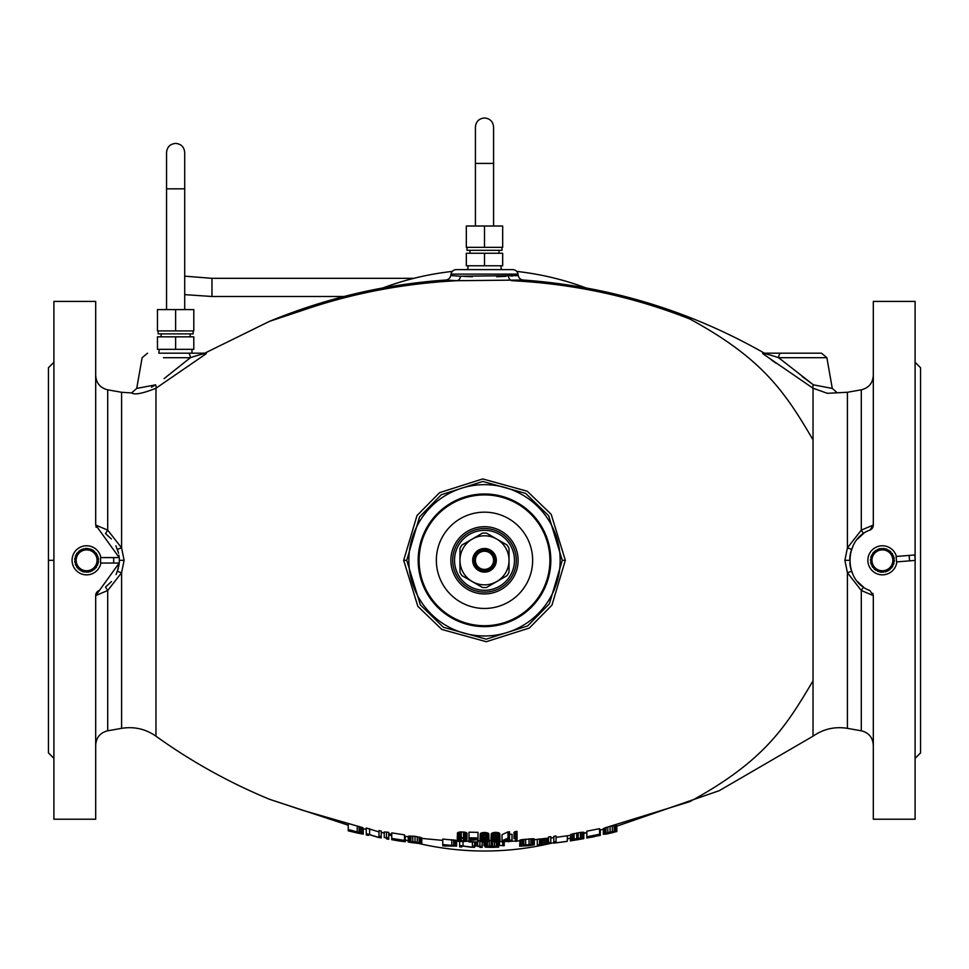 <?xml version="1.0" encoding="UTF-8"?>
<svg xmlns="http://www.w3.org/2000/svg" width="969" height="969" viewBox="0 0 969 969"><rect width="100%" height="100%" fill="white"/><g stroke="black" fill="none" stroke-linecap="round" stroke-linejoin="round"><path stroke-width="1.45" d="M48.45 702.028L48.45 418.596L48.45 752.901L53.901 758.352M53.901 362.273L48.45 367.723L48.45 560.312L53.901 560.312L53.901 301.407L95.689 301.407L95.689 525.041L119.199 557.587L118.908 555.225M53.901 560.312L53.901 819.217L95.689 819.217L95.689 595.596L119.199 563.037M105.924 586.705L111.471 581.557M116.038 574.581L118.351 568.161M118.727 566.465L119.054 564.346M118.424 552.766L115.905 545.801M111.387 538.982L105.924 533.931M95.689 595.596A5.451 5.451 121.9 0 1 99.068 590.557A5.451 5.451 121.9 0 0 95.689 595.596L107.704 590.509L121.585 572.752L124.117 560.312L121.585 547.873L107.704 530.128L95.689 525.041M95.931 526.627A5.451 5.451 0 0 0 96.161 527.257A5.451 5.451 0 0 1 95.931 526.627M348.234 825.2L269.503 799.28C229.229 782.625 191.377 761.598 155.973 736.186L155.973 388.23C142.673 393.523 134.558 395.086 131.602 392.917C134.594 395.086 142.709 393.523 155.973 388.23L205.888 353.939C205.537 353.104 200.365 354.363 190.396 357.694A5.451 2.398 -90 0 0 188.034 353.188L206.397 353.188L205.888 353.939L206.397 353.188L188.034 353.188M118.545 553.275L117.406 549.314L121.585 547.873L121.585 392.275L131.602 392.917L136.714 388.424L155.597 384.838L151.479 387.225M164.076 378.625L190.396 357.694L163.458 357.694M195.035 353.188L193.001 353.188M194.708 353.188L199.65 353.188M200.28 353.188L204.834 353.188M514.648 280.562L511.947 280.695C573.406 283.784 632.672 296.55 689.771 318.971C763.911 359.233 785.617 393.378 813.027 439.817L813.027 388.23A5.451 2.059 122.3 0 1 813.403 384.838L778.604 357.694A5.451 2.398 -90 0 1 780.966 353.188L821.494 353.188L762.603 353.188L821.494 353.188L826.872 357.694L778.604 357.694C768.429 354.315 763.269 353.055 763.112 353.939L813.027 388.23L827.356 393.305L847.415 392.275L861.296 389.829L861.296 530.128L847.415 547.873L844.883 560.312L847.415 572.752L861.296 590.509L873.311 595.596L873.311 819.217L915.099 819.217L915.099 560.421M450.997 274.118L518.003 274.118A5.451 5.451 0 0 0 512.625 269.612L456.375 269.612A5.451 5.451 0 0 0 450.997 274.118L450.755 275.547A5.451 5.451 24.4 0 1 445.764 280.029C384.778 284.305 326.032 298.077 269.503 321.345L302.812 310.286C351.747 293.401 403.165 283.542 457.053 280.695L445.764 280.029L457.053 280.695L523.236 280.029C609.162 286.206 689.565 310.601 764.432 353.188L768.817 353.188M769.216 353.188L770.028 353.188M204.725 353.188L269.503 321.345M159.279 349.337L158.831 353.188L190.106 353.188M382.949 287.926A290.7 290.7 0 0 1 452.341 271.405M516.659 271.405A290.7 290.7 0 0 1 586.051 287.926M382.949 832.698A290.7 290.7 0 0 0 384.245 833.183M388.751 834.793A290.7 290.7 0 0 0 391.755 835.823M405.248 840.002A290.7 290.7 0 0 0 408.252 840.838M419.383 843.624A290.7 290.7 0 0 0 549.811 843.587M550.78 843.357A290.7 290.7 0 0 0 553.808 842.63M567.301 838.972A290.7 290.7 0 0 0 570.305 838.064M583.81 833.522A290.7 290.7 0 0 0 586.051 832.698M776.024 363.205L771.009 359.62M603.699 828.495L603.324 834.345L603.324 828.761L604.813 827.926L689.771 801.666C764.214 761.21 785.75 726.98 813.027 680.819L813.027 736.186L719.277 790.668L616.829 826.169M603.699 834.079L610.07 831.983L610.082 826.363L612.323 825.903L616.829 825.673L616.829 831.547L603.324 834.345M599.569 829.755L600.32 829.718L600.32 835.363L586.814 837.834L594.687 836.586A568.682 568.682 0 0 1 592.434 837.046L586.814 838.015M570.68 840.038L570.68 834.503L580.431 832.395L583.81 832.31L583.81 837.943L573.309 840.389L583.81 838.645A568.682 568.682 0 0 1 570.305 840.874L581.557 838.342L570.68 840.038L574.06 839.009L583.81 837.858M570.305 840.862L570.68 835.278M556.049 837.349L567.301 835.787L567.301 841.322A568.682 568.682 0 0 1 553.808 843.139L553.808 841.831L556.049 841.54L556.049 842.836L567.301 841.298M537.298 844.774L544.796 844.156A568.682 568.682 0 0 1 543.294 844.338L537.298 844.774L537.298 839.299L548.551 838.124M519.663 845.731L520.038 840.026L532.417 838.718L534.294 838.984L534.294 844.471L521.916 845.586L534.294 844.798L529.05 845.634A568.682 568.682 0 0 1 525.67 845.889L519.663 846.143L523.793 844.774L534.294 844.798M497.909 841.455L498.66 841.564L498.66 847.112L493.027 847.318A568.682 568.682 0 0 1 491.162 847.342L485.154 847.148L489.284 846.119L497.909 846.458L487.032 847.015L498.66 847.015M488.982 840.68L491.162 840.571M477.656 840.935L480.006 840.595L481.75 838.427L486.002 838.124L489.006 839.832L488.509 841.286L486.002 842.085L481.75 841.855L480.006 840.62M442.76 844.544L442.76 839.057L456.641 840.462L456.641 846.094L445.013 846.01A568.682 568.682 0 0 1 442.76 845.852L442.76 844.544L456.641 845.937M408.252 841.782L408.252 836.271L415.011 836.283L421.757 837.955L421.757 843.696L408.252 842.037L415.011 841.807L421.757 843.442M404.509 835.932L405.248 836.15L405.248 841.734L399.628 841.007A568.682 568.682 0 0 1 397.375 840.668L391.755 839.675M384.245 837.507L384.245 831.947L388.751 832.371L388.751 839.263A568.682 568.682 0 0 1 386.498 838.875L386.498 837.955L384.245 837.507L388.751 837.931M269.503 799.28L302.812 810.338L362.115 827.465L363.242 828.12L363.242 834.152L357.234 832.965A568.682 568.682 0 0 1 348.234 830.821L348.234 829.44L363.242 833.715M450.755 275.547L460.578 276.226L518.245 275.547A5.451 5.451 -24.5 0 0 523.236 280.029L521.189 280.174M763.112 353.939L762.603 353.188M357.234 831.923L350.487 830.324L350.487 831.341L360.613 833.631L359.862 832.662L357.234 831.923L357.234 832.94M368.486 834.394L368.486 835.423A568.682 568.682 0 0 1 366.246 834.951L366.246 833.594L379 837.482L379 836.162L381.241 836.586L381.241 837.931A568.682 568.682 0 0 1 377.874 837.301L368.486 834.394M404.509 840.402L404.509 834.866L391.755 832.88L391.755 838.439L404.509 840.402L393.62 839.009L393.62 839.663L405.248 841.661M391.755 838.439L391.755 839.505M412.007 841.831L410.505 842.436L419.88 843.466L413.133 841.879L412.007 841.831L412.007 842.703M445.013 845.586L454.4 845.949L445.013 844.968L445.013 845.586L445.013 844.968M461.898 845.949L461.898 846.93A568.682 568.682 0 0 1 459.645 846.833L459.645 845.537L472.4 847.221L472.4 845.961L474.653 845.998L474.653 847.294A568.682 568.682 0 0 1 471.273 847.233L461.898 845.949M482.15 846.082L482.15 847.378A568.682 568.682 0 0 1 479.897 847.366L479.897 846.47L477.656 846.397L482.15 846.082L482.15 841.928M493.403 846.942L487.407 847.209L493.403 847.294M546.298 843.987L550.804 842.194L550.804 843.357L544.796 844.181L546.298 843.987L546.298 838.5M599.569 834.261L599.569 828.677L586.814 831.196L586.814 836.768L599.569 834.261L588.692 836.683L588.692 837.349L600.32 835.29M586.814 836.768L586.814 837.834M610.07 831.983L616.829 831.293M607.066 833.086L605.564 834.224L614.952 831.971L608.193 832.734L607.066 833.982M474.447 845.84L478.698 846.022M483.955 842.134L483.955 845.61L485.203 845.937M483.701 842.122L484.209 844.895M498.66 845.331L504.207 845.743L504.207 841.589M350.487 830.324L350.487 831.341M366.246 833.594L366.246 827.986L379 831.935M379 836.162L379 830.59L381.241 831.014L381.241 836.586M466.901 841.104L468.996 841.443M548.551 842.449L548.551 836.937L550.804 836.671L550.804 842.194M553.808 841.831L553.808 836.308L556.049 836.029L556.049 841.54M457.247 838.9L457.501 832.819L459.996 831.947L464.745 832.141L466.997 833.304L466.997 838.924L460.251 838.185L459.003 838.609L458.749 840.293L466.755 841.334L459.996 841.552L457.247 840.22L457.998 838.088L463.497 837.628L466.755 838.439L466.997 840.947M468.996 837.81L468.996 832.177L478.008 832.359L478.008 838.585L470.498 838.451L470.498 839.675L477.002 839.796L470.498 840.208L470.498 841.528L478.008 842.122L468.996 841.94L468.996 837.81L478.008 837.991M480.006 839.832L480.249 833.764L484.5 832.395L488.751 833.764L489.006 839.832M491.004 839.808L491.259 833.74L495.51 832.286L499.762 833.57L500.016 840.426L495.51 842.049L491.259 841.019L491.513 839.069L494.008 838.052L498.26 838.258L500.016 839.626M502.015 840.28L502.015 834.684L508.01 831.886L509.512 831.814L509.512 839.99L512.02 840.377L509.512 840.498L509.512 841.601L508.01 841.661L508.01 840.559L502.015 840.789L509.512 837.458M509.512 834.394L512.02 834.273L512.02 839.869M514.018 837.931L514.018 832.298L515.52 831.511L517.022 831.414L517.022 841.213L515.52 841.298L515.52 837.943L514.018 838.694L514.018 837.931L517.022 837.071M403.673 560.312L417.857 606.364L441.84 629.462L486.281 641.708L529.328 628.057L551.955 605.153L565.327 560.312L551.191 514.321L527.245 491.222L482.707 478.928L439.587 492.64L417.009 515.532L403.673 560.312L406.726 560.312L420.364 604.922L443.439 627.306L486.208 639.177L527.645 625.938L549.411 603.748L562.274 560.312L548.672 515.762L525.646 493.378L482.78 481.448L441.27 494.747L419.553 516.937L406.726 560.312M608.193 832.734L608.193 833.74M610.07 832.262L610.07 833.328M611.948 831.874L611.948 832.892M613.074 831.717L613.074 832.613M452.148 845.428L452.148 846.034M413.133 841.879L413.133 842.86M415.011 842.073L415.011 843.103M416.888 842.352L416.888 843.321M418.002 842.582L418.002 843.442M360.613 832.965L360.613 833.631M359.862 832.662L359.862 833.51M358.736 832.31L358.736 833.267M487.758 839.929L484.5 838.524L481.254 839.929L481.508 841.056L483.252 841.698L486.511 841.54L487.758 840.547M481.254 839.929L481.254 840.547M481.508 839.384L481.508 841.056M482.501 838.815L482.501 841.54M483.252 838.621L483.252 841.698M484.5 838.524L484.5 841.782M485.76 838.621L485.76 841.698M486.511 838.815L486.511 841.54M487.504 839.384L487.504 841.056M495.51 841.673L498.756 840.365L497.509 838.669L494.263 838.536L492.506 839.336L492.506 841.007L495.51 841.673L495.51 838.415M503.759 840.22L508.01 840.05L508.01 838.318L503.759 840.22M460.251 838.185L460.251 841.092M459.5 838.355L459.5 840.898M461.244 838.137L461.244 841.213M463.497 838.221L463.497 841.31M464.502 838.367L464.502 841.262M465.253 838.585L465.253 841.128M465.495 838.875L465.495 840.898M457.501 832.819L457.501 838.451M457.998 832.456L457.998 838.088M459.003 832.105L459.003 837.737M459.996 831.947L459.996 837.579M461.244 831.899L461.244 837.543M463.497 831.983L463.497 837.628M464.745 832.141L464.745 837.773M465.75 832.371L465.75 838.015M466.755 832.807L466.755 838.439M458.749 838.972L458.749 840.293M459.003 838.609L459.003 840.644M470.498 840.208L470.498 841.528M478.008 838.585L478.008 841.661M470.498 838.451L470.498 839.675M477.002 838.573L477.002 839.796M480.249 833.764L480.249 839.372M480.503 833.473L480.503 839.093M480.999 833.086L480.999 838.718M481.75 832.795L481.75 838.427M483.01 832.492L483.01 838.124M484.5 832.395L484.5 838.028M486.002 832.492L486.002 838.124M487.262 832.795L487.262 838.427M488.013 833.086L488.013 838.718M488.509 833.473L488.509 839.093M488.751 833.764L488.751 839.372M497.509 838.669L497.509 841.395M496.758 838.488L496.758 841.564M498.514 839.215L498.514 840.886M498.756 839.76L498.756 840.365M492.264 839.881L492.264 840.498M492.506 839.336L492.506 841.007M493.512 838.742L493.512 841.467M494.263 838.536L494.263 841.613M491.259 833.74L491.259 839.348M491.513 833.449L491.513 839.069M492.01 833.049L492.01 838.669M492.761 832.734L492.761 838.367M494.008 832.407L494.008 838.052M495.51 832.286L495.51 837.919M497.012 832.347L497.012 837.991M498.26 832.625L498.26 838.258M499.011 832.904L499.011 838.536M499.507 833.292L499.507 838.9M499.762 833.57L499.762 839.178M508.01 831.886L508.01 837.531M508.01 838.318L508.01 840.05M515.52 831.511L515.52 837.155M408.833 560.312A75.667 75.667 0 0 0 484.5 635.979A75.667 75.667 0 0 0 560.167 560.312A75.667 75.667 0 0 0 484.5 484.657A75.667 75.667 0 0 0 408.833 560.312M517.252 275.62L515.314 275.765M512.904 275.947L510.905 276.068M506.048 276.347L496.673 276.734M472.327 276.734L463.994 276.407M457.683 276.044L456.048 275.935M518.003 274.118L518.245 275.547M501.312 269.612L500.852 265.76M468.148 265.76L467.7 269.612M802.053 376.457L813.403 384.838L832.274 388.424M850.092 565.399L850.431 567.228M850.673 568.27L853.047 574.75M853.168 545.632L850.576 552.766M850.092 555.225L849.728 558.81M863.088 533.919L857.638 538.958M869.774 590.484L869.932 590.557C843.43 581.315 843.43 539.321 869.932 530.079L873.311 525.041L861.296 530.128L863.5 533.616M915.099 559.004L915.099 301.407L873.311 301.407L873.311 525.041A5.451 5.451 -61.2 0 1 869.932 530.079L869.774 530.14M869.932 590.557L873.311 595.596M857.553 581.594L863.076 586.705M915.099 362.273L920.55 367.723L920.55 752.901L915.099 758.352M920.55 702.028L920.55 418.596M588.692 836.683L588.692 837.349M598.442 834.769L598.442 835.435M599.569 834.539L599.569 835.326M578.19 832.722L578.19 838.282M576.688 832.977L576.688 838.524M580.431 832.395L580.431 837.955M581.933 832.25L581.933 837.797M583.435 832.189L583.435 837.737M583.81 837.943L583.81 838.633M571.056 834.261L571.056 839.796M572.558 833.812L572.558 839.36M574.06 833.461L574.06 839.009M539.551 839.081L539.551 844.556M539.927 839.106L539.927 844.593M540.678 839.069L540.678 844.556M541.804 838.984L541.804 844.459M543.294 838.827L543.294 844.314M544.796 838.669L544.796 844.156M547.424 838.355L547.424 843.842M548.175 838.233L548.175 843.72M529.05 838.839L529.05 844.326M525.67 839.093L525.67 844.58M530.915 838.742L530.915 844.229M532.417 838.718L532.417 844.217M533.919 838.791L533.919 844.29M522.291 845.404L522.291 846.046M523.042 845.222L523.042 846.022M524.168 845.053L524.168 845.973M525.67 844.895L525.67 845.864M520.038 840.026L520.038 845.513M520.789 839.796L520.789 845.283M522.291 839.493L522.291 844.98M523.793 839.287L523.793 844.774M492.652 841.77L492.652 846.022M491.162 840.85L491.162 846.046M494.529 842.025L494.529 846.046M496.407 841.988L496.407 846.167M497.533 841.843L497.533 846.337M497.909 841.758L497.909 846.918M485.154 842.122L485.154 846.954M485.53 842.109L485.53 846.7M486.281 842.037L486.281 846.482M487.407 841.807L487.407 846.288M489.284 840.644L489.284 846.119M479.897 840.595L479.897 846.07M477.656 842.122L477.656 846.397M474.653 842.073L474.653 845.998M472.4 842.025L472.4 845.961M459.645 841.48L459.645 845.537M463.025 841.746L463.025 845.683M451.772 839.651L451.772 845.138M453.649 839.82L453.649 845.295M455.139 840.062L455.139 845.537M456.266 840.317L456.266 845.792M393.62 839.009L393.62 839.663M403.383 840.511L403.383 841.165M404.509 840.668L404.509 841.443M386.498 831.971L386.498 837.543M369.613 828.713L369.613 834.309M357.234 825.976L357.234 831.596M348.234 823.795L348.234 829.44M359.111 826.46L359.111 832.08M360.613 826.92L360.613 832.528M362.115 827.465L362.115 833.074M362.866 827.829L362.866 833.425M412.758 836.053L412.758 841.576M410.88 835.968L410.88 841.492M415.011 836.283L415.011 841.807M417.251 836.622L417.251 842.134M419.129 837.01L419.129 842.509M420.255 837.289L420.255 842.788M421.006 837.555L421.006 843.054M421.382 837.725L421.382 843.224M408.627 836.138L408.627 841.649M409.003 836.065L409.003 841.576M409.754 835.981L409.754 841.492M607.817 826.932L607.817 832.541M605.94 827.526L605.94 833.122M612.323 825.903L612.323 831.523M614.201 825.624L614.201 831.245M615.327 825.515L615.327 831.136M616.078 825.527L616.078 831.148M616.454 825.564L616.454 831.184M604.075 828.277L604.075 833.873M604.813 827.926L604.813 833.522M475.706 842.085L475.706 845.985M477.208 842.109L477.208 846.034M484.452 842.158L484.452 845.816M499.459 841.734L499.459 845.089M502.705 841.637L502.705 845.792M493.584 560.312A9.084 9.084 0 0 0 484.5 551.228A9.084 9.084 0 0 0 475.416 560.312A9.084 9.084 0 0 0 484.5 569.397A9.084 9.084 0 0 0 493.584 560.312M484.5 512.165A48.147 48.147 0 0 0 436.353 560.312A48.147 48.147 0 0 0 484.5 608.459A48.147 48.147 0 0 0 532.647 560.312A48.147 48.147 0 0 0 484.5 512.165M549.908 560.312A65.407 65.407 0 0 1 484.5 625.72A65.407 65.407 0 0 1 419.092 560.312A65.407 65.407 0 0 1 484.5 494.905A65.407 65.407 0 0 1 549.908 560.312M418.184 560.312A66.316 66.316 0 0 1 484.5 493.996A66.316 66.316 0 0 1 550.816 560.312A66.316 66.316 0 0 1 484.5 626.628A66.316 66.316 0 0 1 418.184 560.312M516.295 560.312A31.795 31.795 0 0 1 484.5 592.107A31.795 31.795 0 0 1 452.705 560.312A31.795 31.795 0 0 0 484.5 592.107A31.795 31.795 0 0 0 516.295 560.312A31.795 31.795 0 0 0 484.5 528.517A31.795 31.795 0 0 0 452.705 560.312A31.795 31.795 0 0 1 484.5 528.517A31.795 31.795 0 0 1 516.295 560.312M514.478 560.312A29.978 29.978 0 0 0 484.5 530.334A29.978 29.978 0 0 0 454.522 560.312A29.978 29.978 0 0 0 484.5 590.291A29.978 29.978 0 0 0 514.478 560.312M459.972 560.312L459.972 572.194A27.253 27.253 0 0 0 461.947 575.622L482.514 587.493A27.253 27.253 0 0 0 486.486 587.493L496.77 581.557A24.528 24.528 0 0 0 496.77 539.079A24.528 24.528 0 0 0 459.972 560.312A24.528 24.528 0 0 0 496.77 581.557L507.053 575.622A27.253 27.253 0 0 0 509.028 572.194L509.028 548.442A27.253 27.253 0 0 0 507.053 545.014L486.486 533.132A27.253 27.253 0 0 0 482.514 533.132L461.947 545.014A27.253 27.253 0 0 0 459.972 548.442L459.972 560.312M472.69 560.312A11.81 11.81 0 0 0 484.5 572.122A11.81 11.81 0 0 0 496.31 560.312A11.81 11.81 0 0 0 484.5 548.502A11.81 11.81 0 0 0 472.69 560.312M473.599 560.312A10.901 10.901 0 0 0 484.5 571.213A10.901 10.901 0 0 0 495.401 560.312A10.901 10.901 0 0 0 484.5 549.411A10.901 10.901 0 0 0 473.599 560.312M493.948 560.312A9.448 9.448 0 0 1 484.5 569.76A9.448 9.448 0 0 1 475.052 560.312A9.448 9.448 0 0 1 484.5 550.864A9.448 9.448 0 0 1 493.948 560.312M484.5 226.007L502.669 226.007L502.669 247.337L484.5 247.337L484.5 226.007L466.331 226.007L466.331 247.337L484.5 247.337M467.01 247.337L467.01 250.305L502.003 250.305L502.003 247.337M499.035 253.26L499.035 250.305M469.965 253.26L469.965 250.305M484.5 265.76L502.669 265.76L502.669 253.26L466.331 253.26L466.331 265.76L484.5 265.76L484.5 253.26M175.631 309.583L193.8 309.583L193.8 330.913L175.631 330.913L175.631 309.583L157.463 309.583L157.463 330.913L175.631 330.913M158.141 330.913L158.141 333.881L193.134 333.881L193.134 330.913M190.166 336.837L190.166 333.881M161.096 336.837L161.096 333.881M175.631 349.337L193.8 349.337L193.8 336.837L157.463 336.837L157.463 349.337L175.631 349.337L175.631 336.837M191.983 353.188L191.983 349.337M77.302 553.808L76.624 553.662L76.757 554.668A11.349 11.349 0 0 1 77.302 553.808M97.966 560.312A11.349 11.349 0 0 0 86.604 548.963A11.349 11.349 0 0 0 75.255 560.312A11.349 11.349 0 0 0 86.604 571.674A11.349 11.349 0 0 0 97.966 560.312M97.954 560.106A11.349 11.349 0 0 0 97.893 559.101L98.559 559.295L97.954 560.106M97.845 558.689A11.349 11.349 0 0 0 97.651 557.696L98.438 558.338L97.845 558.689M97.554 557.296A11.349 11.349 0 0 0 97.239 556.327L98.099 556.872L97.554 557.296M97.082 555.94A11.349 11.349 0 0 0 96.658 555.031L97.336 554.958L97.082 555.94M96.452 554.668A11.349 11.349 0 0 0 95.907 553.808L96.585 553.662L96.452 554.668M95.665 553.481A11.349 11.349 0 0 0 95.023 552.693L96.016 552.887L95.665 553.481M94.744 552.391A11.349 11.349 0 0 0 94.005 551.7L94.611 551.385L94.744 552.391M93.678 551.434A11.349 11.349 0 0 0 92.867 550.84L93.436 550.453L93.678 551.434M92.515 550.622A11.349 11.349 0 0 0 91.619 550.126L92.624 549.944L92.515 550.622M91.256 549.956A11.349 11.349 0 0 0 90.311 549.58L91.268 549.266L91.256 549.956M89.923 549.459A11.349 11.349 0 0 0 88.93 549.205L89.851 548.769L89.923 549.459M88.53 549.12A11.349 11.349 0 0 0 87.525 548.999L87.84 548.381L88.53 549.12M87.113 548.975A11.349 11.349 0 0 0 86.096 548.975L86.338 548.321L87.113 548.975M85.684 548.999A11.349 11.349 0 0 0 84.678 549.12L85.369 548.381L85.684 548.999M84.279 549.205A11.349 11.349 0 0 0 83.286 549.459L83.358 548.769L84.279 549.205M82.898 549.58A11.349 11.349 0 0 0 81.953 549.956L81.941 549.266L82.898 549.58M81.59 550.126A11.349 11.349 0 0 0 80.693 550.622L80.584 549.944L81.59 550.126M80.342 550.84A11.349 11.349 0 0 0 79.531 551.434L79.773 550.453L80.342 550.84M79.204 551.7A11.349 11.349 0 0 0 78.465 552.391L78.598 551.385L79.204 551.7M78.186 552.693A11.349 11.349 0 0 0 77.544 553.481L77.193 552.887L78.186 552.693M76.551 555.031A11.349 11.349 0 0 0 76.127 555.94L75.873 554.958L76.551 555.031M75.97 556.327A11.349 11.349 0 0 0 75.655 557.296L75.279 556.351L75.97 556.327M75.558 557.696A11.349 11.349 0 0 0 75.364 558.689L74.77 558.338L75.558 557.696M75.316 559.101A11.349 11.349 0 0 0 75.255 560.106L74.649 559.295L75.316 559.101M86.096 571.662A11.349 11.349 0 0 0 87.113 571.662L86.883 572.304L86.096 571.662M87.525 571.637A11.349 11.349 0 0 0 88.53 571.504L88.373 572.182L87.525 571.637M88.93 571.431A11.349 11.349 0 0 0 89.923 571.177L89.851 571.867L88.93 571.431M90.311 571.056A11.349 11.349 0 0 0 91.256 570.68L90.771 571.565L90.311 571.056M91.619 570.499A11.349 11.349 0 0 0 92.515 570.014L92.14 570.959L91.619 570.499M92.867 569.796A11.349 11.349 0 0 0 93.678 569.191L93.872 569.857L92.867 569.796M94.005 568.936A11.349 11.349 0 0 0 94.744 568.234L95.01 568.876L94.005 568.936M95.023 567.943A11.349 11.349 0 0 0 95.665 567.156L96.016 567.749L95.023 567.943M95.907 566.829A11.349 11.349 0 0 0 96.452 565.969L96.585 566.974L95.907 566.829M96.658 565.605A11.349 11.349 0 0 0 97.082 564.685L97.566 565.169L96.658 565.605M97.239 564.309A11.349 11.349 0 0 0 97.554 563.34L98.099 563.764L97.239 564.309M97.651 562.941A11.349 11.349 0 0 0 97.845 561.947L98.438 562.299L97.651 562.941M97.893 561.535A11.349 11.349 0 0 0 97.954 560.518L98.559 561.342L97.893 561.535M75.255 560.518A11.349 11.349 0 0 0 75.316 561.535L74.649 561.342L75.255 560.518M75.364 561.947A11.349 11.349 0 0 0 75.558 562.941L74.77 562.299L75.364 561.947M75.655 563.34A11.349 11.349 0 0 0 75.97 564.309L75.279 564.285L75.655 563.34M76.127 564.685A11.349 11.349 0 0 0 76.551 565.605L75.643 565.169L76.127 564.685M76.757 565.969A11.349 11.349 0 0 0 77.302 566.829L76.624 566.974L76.757 565.969M77.544 567.156A11.349 11.349 0 0 0 78.186 567.943L77.193 567.749L77.544 567.156M78.465 568.234A11.349 11.349 0 0 0 79.204 568.936L78.198 568.876L78.465 568.234M79.531 569.191A11.349 11.349 0 0 0 80.342 569.796L79.337 569.857L79.531 569.191M80.693 570.014A11.349 11.349 0 0 0 81.59 570.499L81.069 570.959L80.693 570.014M81.953 570.68A11.349 11.349 0 0 0 82.898 571.056L82.438 571.565L81.953 570.68M83.286 571.177A11.349 11.349 0 0 0 84.279 571.431L83.358 571.867L83.286 571.177M84.678 571.504A11.349 11.349 0 0 0 85.684 571.637L84.836 572.182L84.678 571.504M76.163 560.312A10.441 10.441 0 0 0 86.604 570.765A10.441 10.441 0 0 0 97.057 560.312A10.441 10.441 0 0 0 86.604 549.871A10.441 10.441 0 0 0 76.163 560.312M100.885 557.587A14.535 14.535 0 0 0 72.069 560.312A14.535 14.535 0 0 0 100.885 563.037M119.308 557.587L100.594 557.587L100.594 563.037L119.308 563.037L119.308 557.587M872.597 554.571L871.664 554.958L872.124 555.479A11.349 11.349 0 0 1 872.597 554.571M893.709 559.404A11.349 11.349 0 0 0 881.487 548.999A11.349 11.349 0 0 0 871.083 561.221A11.349 11.349 0 0 0 883.304 571.637A11.349 11.349 0 0 0 893.709 559.404M893.697 559.198A11.349 11.349 0 0 0 893.551 558.192L894.23 558.338L893.697 559.198M893.466 557.793A11.349 11.349 0 0 0 893.2 556.812L894.024 557.393L893.466 557.793M893.067 556.424A11.349 11.349 0 0 0 892.679 555.491L893.575 555.964L893.067 556.424M892.497 555.116A11.349 11.349 0 0 0 891.989 554.232L892.667 554.123L892.497 555.116M891.759 553.893A11.349 11.349 0 0 0 891.153 553.081L892.134 553.311L891.759 553.893M890.886 552.766A11.349 11.349 0 0 0 890.172 552.039L890.802 551.761L890.886 552.766M889.869 551.773A11.349 11.349 0 0 0 889.07 551.131L890.087 551.119L889.869 551.773M888.743 550.901A11.349 11.349 0 0 0 887.87 550.368L888.876 550.222L888.743 550.901M887.507 550.174A11.349 11.349 0 0 0 886.587 549.762L887.059 549.266L887.507 550.174M886.199 549.617A11.349 11.349 0 0 0 885.23 549.314L886.163 548.926L886.199 549.617M884.83 549.229A11.349 11.349 0 0 0 883.825 549.048L884.709 548.551L884.83 549.229M883.413 549.011A11.349 11.349 0 0 0 882.408 548.963L883.207 548.345L883.413 549.011M881.996 548.963A11.349 11.349 0 0 0 880.978 549.048L881.16 548.381L881.996 548.963M880.579 549.108A11.349 11.349 0 0 0 879.573 549.314L879.682 548.636L880.579 549.108M879.186 549.423A11.349 11.349 0 0 0 878.217 549.75L878.75 548.89L879.186 549.423M877.841 549.908A11.349 11.349 0 0 0 876.933 550.356L877.345 549.435L877.841 549.908M876.57 550.562A11.349 11.349 0 0 0 875.722 551.131L875.564 550.453L876.57 550.562M875.395 551.373A11.349 11.349 0 0 0 874.632 552.039L874.389 551.385L875.395 551.373M874.329 552.318A11.349 11.349 0 0 0 873.65 553.069L873.323 552.463L874.329 552.318M873.396 553.396A11.349 11.349 0 0 0 872.815 554.22L872.73 553.214L873.396 553.396M871.955 555.855A11.349 11.349 0 0 0 871.603 556.8L871.07 556.351L871.955 555.855M871.482 557.187A11.349 11.349 0 0 0 871.24 558.18L870.792 557.272L871.482 557.187M871.167 558.58A11.349 11.349 0 0 0 871.058 559.597L870.441 559.295L871.167 558.58M871.046 560.009A11.349 11.349 0 0 0 871.058 561.027L870.404 560.252L871.046 560.009M882.795 571.662A11.349 11.349 0 0 0 883.813 571.577L883.086 572.291L882.795 571.662M884.212 571.528A11.349 11.349 0 0 0 885.218 571.31L885.109 572.001L884.212 571.528M885.605 571.201A11.349 11.349 0 0 0 886.574 570.874L886.041 571.746L885.605 571.201M886.95 570.717A11.349 11.349 0 0 0 887.858 570.269L887.447 571.201L886.95 570.717M888.222 570.063A11.349 11.349 0 0 0 889.07 569.506L888.767 570.475L888.222 570.063M889.397 569.263A11.349 11.349 0 0 0 890.16 568.597L889.99 569.602L889.397 569.263M890.463 568.306A11.349 11.349 0 0 0 891.141 567.555L891.456 568.173L890.463 568.306M891.395 567.24A11.349 11.349 0 0 0 891.977 566.405L892.376 566.974L891.395 567.24M892.195 566.053A11.349 11.349 0 0 0 892.667 565.157L892.873 566.15L892.195 566.053M892.837 564.782A11.349 11.349 0 0 0 893.188 563.837L893.721 564.285L892.837 564.782M893.309 563.437A11.349 11.349 0 0 0 893.551 562.456L893.999 563.364L893.309 563.437M893.624 562.044A11.349 11.349 0 0 0 893.733 561.039L894.351 561.342L893.624 562.044M893.745 560.627A11.349 11.349 0 0 0 893.733 559.61L894.387 560.385L893.745 560.627M871.095 561.426A11.349 11.349 0 0 0 871.24 562.432L870.562 562.299L871.095 561.426M871.325 562.844A11.349 11.349 0 0 0 871.591 563.813L870.768 563.243L871.325 562.844M871.725 564.2A11.349 11.349 0 0 0 872.112 565.145L871.216 564.673L871.725 564.2M872.294 565.508A11.349 11.349 0 0 0 872.803 566.393L872.124 566.514L872.294 565.508M873.033 566.732A11.349 11.349 0 0 0 873.638 567.543L872.657 567.313L873.033 566.732M873.905 567.858A11.349 11.349 0 0 0 874.619 568.585L873.99 568.876L873.905 567.858M874.922 568.864A11.349 11.349 0 0 0 875.71 569.493L874.704 569.518L874.922 568.864M876.049 569.736A11.349 11.349 0 0 0 876.921 570.269L875.915 570.414L876.049 569.736M877.284 570.45A11.349 11.349 0 0 0 878.205 570.874L877.732 571.371L877.284 570.45M878.592 571.02A11.349 11.349 0 0 0 879.561 571.31L879.149 571.867L878.592 571.02M879.961 571.407A11.349 11.349 0 0 0 880.966 571.577L880.627 572.182L879.961 571.407M881.378 571.625A11.349 11.349 0 0 0 882.384 571.674L881.584 572.279L881.378 571.625M871.979 561.148A10.441 10.441 0 0 0 883.231 570.729A10.441 10.441 0 0 0 892.812 559.476A10.441 10.441 0 0 0 881.56 549.908A10.441 10.441 0 0 0 871.979 561.148M896.41 556.448A14.535 14.535 0 0 0 867.909 561.487A14.535 14.535 0 0 0 896.846 561.887M914.772 554.971L896.119 556.472L896.555 561.911L915.208 560.409L914.772 554.971M121.585 392.275L107.704 389.829L107.704 530.128L105.5 533.616M119.187 563.122L117.406 571.322L121.585 572.752L121.585 728.349L107.704 730.796L107.704 590.509L105.5 587.008M155.597 384.838A5.451 2.059 57.7 0 1 155.973 388.23A5.451 2.059 -122.3 0 0 156.142 386.716M813.027 439.817L813.027 680.819M565.327 560.312L562.274 560.312M457.053 280.695A5.451 3.876 92.8 0 0 460.578 276.226M511.947 280.695A5.451 3.876 87.2 0 1 508.422 276.226M850.443 553.347L851.594 549.314L847.415 547.873L847.415 392.275M813.027 736.186C823.432 728.954 834.903 726.338 847.415 728.349L847.415 572.752L851.594 571.322L850.528 567.64M844.883 560.312L849.692 560.312M863.5 587.008L861.296 590.509L861.296 730.796C868.757 732.673 872.766 737.445 873.311 745.113M873.069 594.009A5.451 5.451 0 0 0 872.827 593.343M124.117 560.312L119.308 560.312M187.804 357.694L190.396 357.694M518.112 560.312A33.612 33.612 0 0 0 484.5 526.7A33.612 33.612 0 0 0 450.888 560.312A33.612 33.612 0 0 0 484.5 593.924A33.612 33.612 0 0 0 518.112 560.312M113.676 557.587L113.676 563.037M909.152 555.431L909.588 560.857M493.584 163.41L475.416 163.41L475.416 127.072C475.949 121.549 478.977 118.521 484.5 117.988C490.023 118.521 493.051 121.549 493.584 127.072L493.584 226.007M211.969 278.442L211.969 296.49L184.716 294.637M166.547 309.583L166.547 188.834L184.716 188.834L184.716 152.969M107.704 389.829C100.243 387.951 96.246 383.191 95.689 375.512M107.704 730.796C100.243 732.673 96.246 737.445 95.689 745.113M203.769 353.188L196.84 353.188M603.324 829.258L600.32 829.9M586.814 832.565L583.81 833.11M570.305 835.363L567.301 835.811M553.808 837.652L550.804 838.015M537.298 839.457L534.294 839.723M519.663 840.838L517.022 840.995M515.52 841.08L509.512 841.371M508.01 841.443L498.66 841.758M459.027 841.358L456.641 841.237M442.76 840.377L421.757 838.427M408.252 836.744L405.248 836.332M391.755 834.236L388.751 833.728M384.245 832.94L381.241 832.383M366.246 829.379L363.242 828.725M837.398 392.917L832.286 388.424L826.872 357.694M772.148 353.188L773.868 353.188M775.285 353.188L776.484 353.188M777.065 353.188L780.457 353.188M850.334 566.78L849.801 563.037M849.789 557.781L850.334 553.893M847.415 728.349L861.296 730.796M861.296 389.829C868.757 387.951 872.754 383.191 873.311 375.512M155.973 736.186C145.556 728.954 134.097 726.338 121.585 728.349M136.714 388.424L142.128 357.694L147.506 353.188M475.416 226.007L475.416 163.41L475.416 226.007M493.584 128.126L493.584 127.072M475.416 128.126L475.416 127.072M184.716 276.165L211.969 278.321L413.884 278.321M166.547 152.969L166.547 152.496C167.08 146.973 170.108 143.945 175.631 143.412C181.155 143.945 184.183 146.973 184.716 152.496M184.716 309.583L184.716 188.834M166.547 152.496L166.547 188.834M211.969 296.49L344.056 296.49"/></g></svg>
